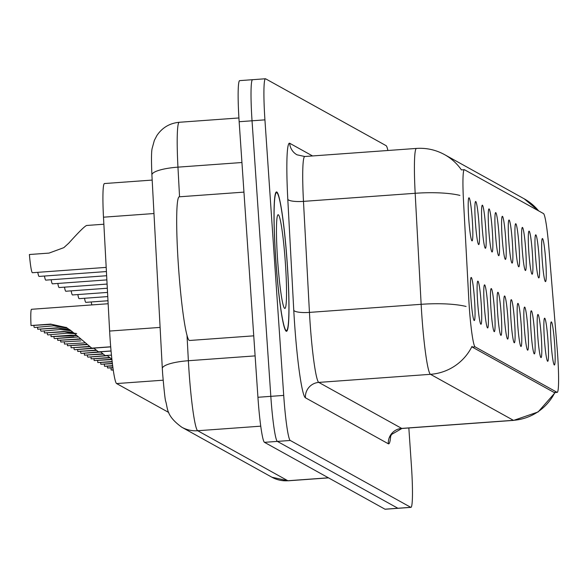 <?xml version="1.0" encoding="UTF-8"?>
<svg xmlns="http://www.w3.org/2000/svg" width="588" height="588" viewBox="0 0 588 588"><rect width="100%" height="100%" fill="white"/><g stroke="black" fill="none" stroke-linecap="round" stroke-linejoin="round"><path stroke-width="0.88" d="M535.47 255.383A21.609 1.735 -94.1 0 1 535.639 234.869A21.609 1.735 -94.1 0 1 539.086 257.39A21.609 1.735 -94.1 0 1 538.755 277.918A21.609 1.735 -94.1 0 1 535.47 255.383M528.796 251.679A21.609 1.735 -94.1 0 1 528.957 231.165A21.609 1.735 -94.1 0 1 532.412 253.685A21.609 1.735 -94.1 0 1 532.081 274.214A21.609 1.735 -94.1 0 1 528.796 251.679M522.122 247.974A21.609 1.735 -94.1 0 1 522.284 227.46A21.609 1.735 -94.1 0 1 525.731 249.981A21.609 1.735 -94.1 0 1 525.4 270.509A21.609 1.735 -94.1 0 1 522.122 247.974M515.441 244.27A21.609 1.735 -94.1 0 1 515.61 223.756A21.609 1.735 -94.1 0 1 519.057 246.276A21.609 1.735 -94.1 0 1 518.726 266.805A21.609 1.735 -94.1 0 1 515.441 244.27M508.767 240.566A21.609 1.735 -94.1 0 1 508.936 220.052A21.609 1.735 -94.1 0 1 512.383 242.572A21.609 1.735 -94.1 0 1 512.052 263.101A21.609 1.735 -94.1 0 1 508.767 240.566M502.093 236.861A21.609 1.735 -94.1 0 1 502.255 216.347A21.609 1.735 -94.1 0 1 505.709 238.868A21.609 1.735 -94.1 0 1 505.371 259.396A21.609 1.735 -94.1 0 1 502.093 236.861M495.412 233.157A21.609 1.735 -94.1 0 1 495.581 212.643A21.609 1.735 -94.1 0 1 499.028 235.163A21.609 1.735 -94.1 0 1 498.697 255.692A21.609 1.735 -94.1 0 1 495.412 233.157M488.738 229.452A21.609 1.735 -94.1 0 1 488.907 208.938A21.609 1.735 -94.1 0 1 492.354 231.459A21.609 1.735 -94.1 0 1 492.024 251.987A21.609 1.735 -94.1 0 1 488.738 229.452M482.064 225.748A21.609 1.735 -94.1 0 1 482.226 205.234A21.609 1.735 -94.1 0 1 485.681 227.754A21.609 1.735 -94.1 0 1 485.343 248.283A21.609 1.735 -94.1 0 1 482.064 225.748M475.383 222.044A21.609 1.735 -94.1 0 1 475.552 201.53A21.609 1.735 -94.1 0 1 479 224.05A21.609 1.735 -94.1 0 1 478.669 244.579A21.609 1.735 -94.1 0 1 475.383 222.044M468.71 218.339A21.609 1.735 -94.1 0 1 468.879 197.825A21.609 1.735 -94.1 0 1 472.326 220.346A21.609 1.735 -94.1 0 1 471.995 240.874A21.609 1.735 -94.1 0 1 468.71 218.339M542.151 259.087A21.609 1.735 -94.1 0 1 542.312 238.574A21.609 1.735 -94.1 0 1 545.76 261.094A21.609 1.735 -94.1 0 1 545.429 281.623A21.609 1.735 -94.1 0 1 542.151 259.087M544.363 338.754A21.609 1.735 -94.1 0 1 544.532 318.233A21.609 1.735 -94.1 0 1 547.979 340.761A21.609 1.735 -94.1 0 1 547.649 361.282A21.609 1.735 -94.1 0 1 544.363 338.754M537.689 335.05A21.609 1.735 -94.1 0 1 537.858 314.529A21.609 1.735 -94.1 0 1 541.305 337.056A21.609 1.735 -94.1 0 1 540.975 357.585A21.609 1.735 -94.1 0 1 537.689 335.05M531.015 331.345A21.609 1.735 -94.1 0 1 531.177 310.824A21.609 1.735 -94.1 0 1 534.632 333.352A21.609 1.735 -94.1 0 1 534.294 353.88A21.609 1.735 -94.1 0 1 531.015 331.345M524.342 327.641A21.609 1.735 -94.1 0 1 524.503 307.12A21.609 1.735 -94.1 0 1 527.95 329.647A21.609 1.735 -94.1 0 1 527.62 350.176A21.609 1.735 -94.1 0 1 524.342 327.641M517.66 323.937A21.609 1.735 -94.1 0 1 517.83 303.415A21.609 1.735 -94.1 0 1 521.277 325.943A21.609 1.735 -94.1 0 1 520.946 346.472A21.609 1.735 -94.1 0 1 517.66 323.937M510.987 320.232A21.609 1.735 -94.1 0 1 511.148 299.718A21.609 1.735 -94.1 0 1 514.603 322.239A21.609 1.735 -94.1 0 1 514.272 342.767A21.609 1.735 -94.1 0 1 510.987 320.232M504.313 316.528A21.609 1.735 -94.1 0 1 504.475 296.014A21.609 1.735 -94.1 0 1 507.922 318.534A21.609 1.735 -94.1 0 1 507.591 339.063A21.609 1.735 -94.1 0 1 504.313 316.528M497.632 312.823A21.609 1.735 -94.1 0 1 497.801 292.31A21.609 1.735 -94.1 0 1 501.248 314.83A21.609 1.735 -94.1 0 1 500.917 335.358A21.609 1.735 -94.1 0 1 497.632 312.823M490.958 309.119A21.609 1.735 -94.1 0 1 491.127 288.605A21.609 1.735 -94.1 0 1 494.574 311.125A21.609 1.735 -94.1 0 1 494.243 331.654A21.609 1.735 -94.1 0 1 490.958 309.119M484.284 305.415A21.609 1.735 -94.1 0 1 484.446 284.901A21.609 1.735 -94.1 0 1 487.9 307.421A21.609 1.735 -94.1 0 1 487.562 327.95A21.609 1.735 -94.1 0 1 484.284 305.415M477.603 301.71A21.609 1.735 -94.1 0 1 477.772 281.196A21.609 1.735 -94.1 0 1 481.219 303.717A21.609 1.735 -94.1 0 1 480.888 324.245A21.609 1.735 -94.1 0 1 477.603 301.71M470.929 298.006A21.609 1.735 -94.1 0 1 471.098 277.492A21.609 1.735 -94.1 0 1 474.545 300.012A21.609 1.735 -94.1 0 1 474.215 320.541A21.609 1.735 -94.1 0 1 470.929 298.006M551.044 342.459A21.609 1.735 -94.1 0 1 551.206 321.937A21.609 1.735 -94.1 0 1 554.66 344.458A21.609 1.735 -94.1 0 1 554.322 364.986A21.609 1.735 -94.1 0 1 551.044 342.459M557.167 348.633A38.889 3.116 -94.1 0 1 557.674 355.387A38.889 3.116 -94.1 0 1 557.233 392.372A38.889 3.116 -94.1 0 1 557.064 392.328L475.119 346.869A38.889 3.116 -94.1 0 1 468.812 299.608L463.454 199.971A38.889 3.116 -94.1 0 1 464.307 169.689A38.889 3.116 -94.1 0 1 464.476 169.734L543.444 213.547A38.889 3.116 -94.1 0 1 548.832 247.342L557.167 348.633M168.734 412.475L116.622 383.567A43.211 3.469 -94.1 0 1 109.618 331.059L103.488 217.192A43.211 3.469 -94.1 0 1 104.444 183.544L152.174 180.082M287.348 264.857A69.862 5.601 85.9 0 0 276.456 191.938A69.862 5.601 85.9 0 0 275.662 258.375A69.862 5.601 85.9 0 0 286.547 331.294A69.862 5.601 85.9 0 0 287.348 264.857M557.064 392.328L554.219 392.534L554.94 392.365L554.234 392.541L472.289 347.082L475.119 346.869M252.722 79.74A43.211 3.469 85.9 0 0 252.539 79.696L239.647 80.63A43.211 3.469 85.9 0 0 239.154 121.723L257.934 397.275L270.825 396.341A43.211 3.469 85.9 0 0 277.374 441.397L397.885 508.26A43.211 3.469 85.9 0 0 398.069 508.304A43.211 3.469 85.9 0 1 397.885 508.26L277.374 441.397A43.211 3.469 85.9 0 1 270.825 396.341L252.039 120.79L270.825 396.341L283.717 395.408A43.211 3.469 85.9 0 0 290.266 440.463L410.769 507.326A43.211 3.469 85.9 0 0 410.953 507.37A43.211 3.469 85.9 0 0 411.453 466.277L408.836 427.968M252.539 79.696A43.211 3.469 85.9 0 0 252.039 120.79A43.211 3.469 85.9 0 1 252.539 79.696L265.423 78.763A43.211 3.469 85.9 0 0 264.931 119.856L283.717 395.408M387.904 150.491A43.211 3.469 85.9 0 0 386.118 145.67L265.607 78.807A43.211 3.469 85.9 0 0 265.423 78.763M257.934 397.275A43.211 3.469 85.9 0 0 264.49 442.33L384.993 509.193A43.211 3.469 85.9 0 0 385.177 509.237L410.953 507.37M113.249 369.823L111.139 369.977A21.609 1.735 -94.1 0 1 111.051 368.022M113.293 370.131L111.139 369.977M112.969 367.882L107.508 367.963L112.933 367.574M112.675 365.677L104.466 366.273A21.609 1.735 -94.1 0 1 104.37 364.317M107.508 367.963A15.847 1.272 85.9 0 0 107.361 366.375M112.72 365.986L104.466 366.273M112.433 363.729L100.835 364.259L112.396 363.421M112.168 361.532L97.792 362.568A21.609 1.735 -94.1 0 1 97.696 360.613M100.835 364.259A15.847 1.272 85.9 0 0 100.688 362.671M112.205 361.841L97.792 362.568M111.941 359.577L94.161 360.554L111.86 359.275M109.581 357.526L91.111 358.864A21.609 1.735 -94.1 0 1 91.022 356.909M94.161 360.554A15.847 1.272 85.9 0 0 94.007 358.967M109.934 357.813L91.111 358.864M107.398 355.718L87.98 357.129L105.289 355.652M102.907 353.829L84.437 355.159A21.609 1.735 -94.1 0 1 84.349 353.204M87.487 356.85A15.847 1.272 85.9 0 0 87.333 355.262M103.253 354.108L84.437 355.159M91.868 304.922A21.609 1.735 -94.1 0 1 91.199 301.967M107.986 300.755L85.848 302.357A21.609 1.735 -94.1 0 1 84.525 298.263M275.721 258.404A69.141 5.542 85.9 0 0 286.496 330.574A69.141 5.542 85.9 0 0 287.289 264.828A69.141 5.542 85.9 0 0 276.514 192.658A69.141 5.542 85.9 0 0 275.721 258.404M243.954 192.122L179.208 196.811A72.023 5.777 85.9 0 0 178.384 265.306A72.023 5.777 85.9 0 0 189.608 340.481L253.751 335.836M285.43 263.799A46.966 3.763 85.9 0 0 277.823 214.943A46.966 3.763 85.9 0 0 277.573 259.433A46.966 3.763 85.9 0 0 284.585 308.332A46.966 3.763 85.9 0 0 285.43 263.799M100.724 352.021L81.306 353.425L98.505 351.867M96.234 350.125L77.763 351.455A21.609 1.735 -94.1 0 1 77.667 349.5M80.806 353.145A15.847 1.272 85.9 0 0 80.659 351.558M96.579 350.404L77.763 351.455M94.043 348.316L74.625 349.72L91.831 348.162M89.552 346.42L71.089 347.758A21.609 1.735 -94.1 0 1 70.994 345.795M74.132 349.441A15.847 1.272 85.9 0 0 73.978 347.853M89.905 346.7L71.089 347.758M87.369 344.612L67.458 345.737L87.031 344.325M64.408 344.053L84.547 342.907L64.408 344.053A21.609 1.735 -94.1 0 1 64.32 342.091M67.458 345.737A15.847 1.272 85.9 0 0 67.304 344.149M107.766 296.58L79.167 298.653A21.609 1.735 -94.1 0 1 77.844 294.559M107.538 292.412L72.493 294.948A21.609 1.735 -94.1 0 1 71.17 290.854M107.317 288.238L65.819 291.244A21.609 1.735 -94.1 0 1 64.496 287.15M57.639 338.387A21.609 1.735 -94.1 0 0 57.734 340.349L80.585 338.872M80.916 340.886L60.777 342.032L80.916 340.886M60.777 342.032A15.847 1.272 85.9 0 0 60.63 340.445M80.901 339.136L57.734 340.349M50.965 334.682A21.609 1.735 -94.1 0 0 51.06 336.645L70.7 335.219L76.528 335.388M73.743 336.909L54.596 338.607L78.344 336.953M54.103 338.335A15.847 1.272 85.9 0 0 53.949 336.74M76.815 335.638L51.06 336.645M107.148 355.512L111.911 359.261M44.291 330.978A21.609 1.735 -94.1 0 0 44.379 332.94L64.026 331.514L72.89 332.257M67.069 333.205L47.922 334.903L67.069 333.205L74.5 333.646M47.43 334.631A15.847 1.272 85.9 0 0 47.275 333.043M76.69 333.55L64.518 331.794L44.379 332.94M100.474 351.808L105.12 355.564L111.47 355.101M37.61 327.273A21.609 1.735 -94.1 0 0 37.706 329.236L57.345 327.81L69.796 329.684M60.395 329.5L41.248 331.198L60.395 329.5L71.207 330.801M98.6 351.947L111.073 351.043L98.49 351.852M40.748 330.926A15.847 1.272 85.9 0 0 40.601 329.339M70.016 329.846L57.845 328.089L37.706 329.236M93.801 348.103L98.439 351.859L111.066 350.948M108.148 303.739L31.531 309.288A21.609 1.735 -94.1 0 0 31.032 325.531L50.671 324.106L66.569 327.597M53.714 325.796L34.574 327.494L53.714 325.796L67.569 328.266M91.816 348.147L110.713 346.883L91.934 348.243M34.075 327.222A15.847 1.272 85.9 0 0 33.92 325.634M66.532 327.589L51.171 324.385L31.032 325.531M66.047 327.318L71.493 331.044L91.765 348.155L110.698 346.78M107.089 284.07L59.138 287.539A21.609 1.735 -94.1 0 1 57.815 283.445M106.862 279.895L52.464 283.835A21.609 1.735 -94.1 0 1 51.141 279.741M106.641 275.728L45.79 280.131A21.609 1.735 -94.1 0 1 44.468 276.044M106.413 271.553L39.109 276.426A21.609 1.735 -94.1 0 1 37.786 272.34M86.612 225.476L103.87 224.226L86.612 225.476C84.591 226.277 78.623 232.194 68.715 243.219L63.827 247.651L49.039 253.097L29.4 254.516A21.609 1.735 -94.1 0 0 32.436 272.722L106.193 267.386M153.975 213.532L103.488 217.192M160.105 327.406L109.618 331.059M163.126 380.201L116.622 383.567M390.704 435.936A72.023 5.777 -94.1 0 1 388.352 443.793L305.444 397.797A14.406 14.34 119 0 1 318.784 382.406L401.692 428.409A57.617 4.623 85.9 0 0 401.942 428.468L391.527 434.473L390.226 437.193M305.444 397.797A72.023 5.777 -94.1 0 1 294.529 322.694A72.023 5.777 -94.1 0 1 293.765 310.288L287.797 199.266A72.023 5.777 -94.1 0 1 289.686 143.259L312.551 155.945M310.052 322.327A57.617 4.623 85.9 0 0 318.784 382.406L430.49 374.321A57.617 4.623 -94.1 0 1 421.75 314.242A57.617 4.623 -94.1 0 1 421.148 304.312L415.172 193.29A57.617 4.623 -94.1 0 1 416.436 148.426L304.738 156.511A57.617 4.623 85.9 0 0 303.474 201.375L309.442 312.397A57.617 4.623 85.9 0 0 310.052 322.327M472.032 346.369A50.414 50.186 119 0 1 430.49 374.321L513.398 420.317A50.414 50.186 -61 0 0 554.851 392.541M461.455 169.939A50.414 50.186 -61 0 0 444.572 154.629C435.796 149.83 426.418 147.764 416.436 148.426M444.572 154.629L524.165 198.795A50.414 50.186 119 0 1 538.608 210.864M459.926 195.4A50.414 11.304 176.9 0 0 415.172 193.29L303.474 201.375A14.406 3.227 -3.1 0 1 287.797 199.266M466.078 306.466A50.414 11.304 176.9 0 0 421.148 304.312L309.442 312.397A14.406 3.227 -3.1 0 1 293.765 310.288M555.197 392.519L538.13 411.945L513.64 420.383A57.617 4.623 -94.1 0 1 513.398 420.317L401.692 428.409A14.406 14.34 119 0 0 388.352 443.793M290.266 440.463L264.49 442.33M410.769 507.326L384.993 509.193M264.931 119.856L239.154 121.723M304.738 156.511L297.021 154.813A14.406 14.34 119 0 1 289.686 143.259M186.999 335.123L188.373 360.723A57.617 4.623 85.9 0 0 188.983 370.646A57.617 4.623 85.9 0 0 197.715 430.732L287.855 480.741A57.617 4.623 85.9 0 0 288.098 480.8L271.921 477.228L181.78 427.219A28.812 28.68 119 0 0 197.715 430.732L260.771 426.168M328.42 477.801L287.855 480.741A28.812 28.68 119 0 1 271.921 477.228M255.119 355.887L188.373 360.723A28.812 6.461 176.9 0 0 162.317 368.573L151.902 174.996C151.278 159.943 151.373 150.998 152.211 148.161L154.372 140.326L156.937 135.46C162.295 127.596 169.726 123.201 179.222 122.282A57.617 4.623 85.9 0 0 177.958 167.146L241.933 162.516M151.902 174.996A28.812 6.461 176.9 0 1 177.958 167.146L179.553 196.789M77.373 338.923L77.873 339.202M70.7 335.219L71.192 335.498M64.026 331.514L64.518 331.794M57.345 327.81L57.845 328.089M50.671 324.106L51.171 324.385M464.307 169.689L461.426 169.903M557.233 392.372L554.352 392.578M524.165 198.795L538.704 210.916M513.64 420.383L401.942 428.468M181.78 427.219C166 415.745 167.962 408.807 165.691 401.281C165.177 400.288 164.162 391.174 162.648 373.946L162.317 368.573M288.098 480.8L328.545 477.875M179.222 122.282L238.912 117.96M285.695 330.632L286.496 330.574M275.713 192.71L276.514 192.658"/></g></svg>
